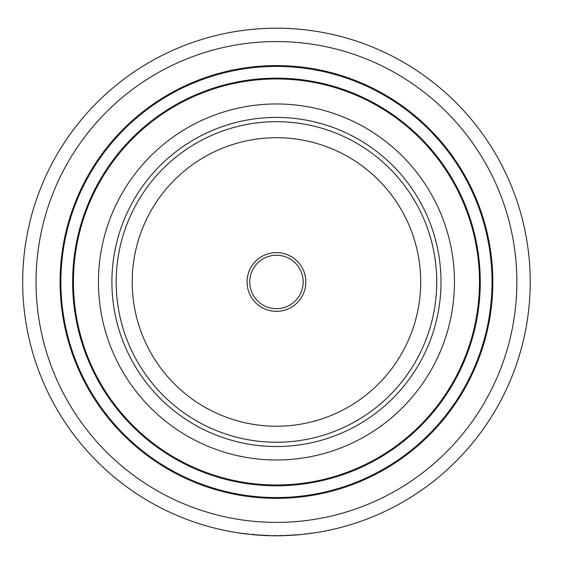 <?xml version="1.0" encoding="UTF-8"?>
<svg xmlns="http://www.w3.org/2000/svg" width="564" height="564" viewBox="0 0 564 564"><rect width="100%" height="100%" fill="white"/><g stroke="black" fill="none" stroke-linecap="round" stroke-linejoin="round"><path stroke-width="0.85" d="M276.452 446.526A164.554 164.554 0 0 1 133.95 199.698A164.554 164.554 0 0 1 418.96 199.698A164.554 164.554 0 0 1 276.452 446.526M276.452 459.977A177.998 177.998 0 0 1 122.303 192.973A177.998 177.998 0 0 1 430.607 192.973A177.998 177.998 0 0 1 276.452 459.977M276.452 484.991A203.019 203.019 0 0 1 100.632 180.466A203.019 203.019 0 0 1 452.272 180.466A203.019 203.019 0 0 1 276.452 484.991M276.452 485.259A203.287 203.287 0 0 1 100.406 180.332A203.287 203.287 0 0 1 452.504 180.332A203.287 203.287 0 0 1 276.452 485.259A203.287 203.287 0 0 1 100.406 180.332A203.287 203.287 0 0 1 452.504 180.332A203.287 203.287 0 0 1 276.452 485.259M276.452 498.082A216.111 216.111 0 0 1 89.295 173.916A216.111 216.111 0 0 1 463.608 173.916A216.111 216.111 0 0 1 276.452 498.082M276.452 498.35A216.379 216.379 0 0 1 89.07 173.782A216.379 216.379 0 0 1 463.841 173.782A216.379 216.379 0 0 1 276.452 498.35M276.452 535.744A253.772 253.772 0 0 1 56.682 155.086A253.772 253.772 0 0 1 496.228 155.086A253.772 253.772 0 0 1 276.452 535.744M252.869 534.651L237.613 532.754M315.29 532.754L302.297 534.425M301.155 534.545L281.224 535.701M276.861 535.8L277.276 535.8M277.474 535.8L279.878 535.779M253.455 534.221L253.405 534.75L254.829 534.876M254.928 534.884L257.085 535.06M276.353 535.8L271.552 535.751M273.66 535.786L276.734 535.8M262.309 535.405L268.584 535.68M274.858 535.793L273.448 535.779M263.007 535.447L267.364 535.638M252.869 534.7L252.919 534.171L252.869 534.7L254.463 534.848M256 534.975L268.619 535.68M280.209 535.772L281.126 535.758M280.689 535.708L274.118 535.737M253.342 534.693L274.118 535.786M196.639 142.981A160.275 160.275 0 0 1 436.733 282.352A160.275 160.275 0 0 1 195.99 420.589A160.275 160.275 0 0 1 196.639 142.981A160.275 160.275 0 0 1 436.733 282.352A160.275 160.275 0 0 1 195.99 420.589A160.275 160.275 0 0 1 196.639 142.981M261.823 256.493A29.384 29.384 0 0 1 305.836 282.042A29.384 29.384 0 0 1 261.703 307.387A29.384 29.384 0 0 1 261.823 256.493M263.148 258.805A26.712 26.712 0 0 1 303.164 282.035A26.712 26.712 0 0 1 263.043 305.075A26.712 26.712 0 0 1 263.148 258.805M276.452 485.794A203.823 203.823 0 0 1 99.941 180.064A203.823 203.823 0 0 1 452.97 180.064A203.823 203.823 0 0 1 276.452 485.794M276.452 497.547A215.575 215.575 0 0 1 89.761 174.184A215.575 215.575 0 0 1 463.143 174.184A215.575 215.575 0 0 1 276.452 497.547M276.452 522.391A240.419 240.419 0 0 1 68.244 161.762A240.419 240.419 0 0 1 484.659 161.762A240.419 240.419 0 0 1 276.452 522.391M204.619 156.877A144.25 144.25 0 0 1 420.702 282.31A144.25 144.25 0 0 1 204.034 406.729A144.25 144.25 0 0 1 204.619 156.877M281.224 535.758L281.217 535.222M274.985 535.264L274.985 535.793"/></g></svg>
